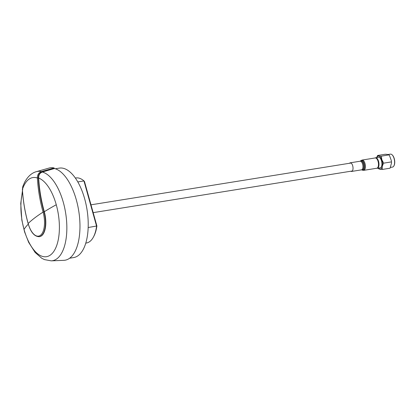 <?xml version="1.0" encoding="UTF-8"?>
<svg xmlns="http://www.w3.org/2000/svg" width="415" height="415" viewBox="0 0 415 415"><rect width="100%" height="100%" fill="white"/><g stroke="black" fill="none" stroke-linecap="round" stroke-linejoin="round"><path stroke-width="0.62" d="M36.38 171.67C31.742 172.884 27.821 176.427 24.61 182.299L22.773 186.558L22.41 189.458C23.11 200.969 25.025 212.324 28.163 223.514A156.502 33.345 -15.6 0 1 34.647 217.963A156.502 33.345 164.4 0 1 43.072 212.107C39.939 200.912 38.04 189.546 37.381 178.009C37.36 174.746 38.72 172.609 41.453 171.592L54.069 167.945L54.432 168.459L41.868 172.09A0.757 0.353 -106.1 0 0 41.453 171.592A45.5 20.885 80.9 0 0 36.38 171.67L49.027 168.07A47.045 21.596 80.9 0 1 54.069 167.945M42.335 172.033A45.053 20.677 80.9 0 1 63.334 202.411A45.053 20.677 80.9 0 1 57.063 258.659A45.053 20.677 80.9 0 1 51.258 260.859L63.869 260.335A46.542 21.362 80.9 0 0 76.344 199.957A46.542 21.362 80.9 0 0 54.448 168.521L42.335 172.033C39.767 173.039 38.543 175.047 38.662 178.061A40.105 18.405 80.9 0 1 56.264 204.751A155.495 33.127 164.4 0 0 44.306 211.743A19.225 8.824 80.9 0 1 39.55 236.643L39.233 236.69C34.424 236.628 30.72 232.26 28.127 223.581L28.163 223.514A18.55 8.513 -99.1 0 0 40.488 235.264A18.55 8.513 -99.1 0 0 43.072 212.107L43.985 211.795A19.215 8.819 80.9 0 1 39.233 236.69M22.82 189.722L22.41 189.458A40.167 18.436 80.9 0 1 37.381 178.009L38.325 177.864C38.958 189.219 40.846 200.533 43.985 211.795L44.306 211.743C41.189 200.58 39.311 189.354 38.662 178.061M55.294 168.765L59.293 168.122A45.297 20.791 80.9 0 1 84.691 198.92A45.297 20.791 80.9 0 1 73.673 257.57L69.668 258.213M75.354 178.066L75.997 177.962A32.93 15.116 80.9 0 1 83.955 180.94L96.586 226.17A32.93 15.116 80.9 0 1 93.406 237.079A32.93 15.116 80.9 0 1 86.45 242.993L85.806 243.097M93.406 237.079L93.832 236.28A32.09 14.732 -99.1 0 0 96.887 225.968L88.182 227.524M96.887 225.968L84.453 181.422L83.955 180.94L77.797 181.931M392.242 154.956A6.215 2.853 80.9 0 1 392.372 155.075A6.215 2.853 80.9 0 1 394.053 157.985A6.215 2.853 80.9 0 1 394.063 165.585A6.215 2.853 80.9 0 1 393.975 165.735M390.546 167.395L392.507 167.079A6.552 3.009 -99.1 0 0 393.892 165.901A6.552 3.009 -99.1 0 0 393.882 157.892A6.552 3.009 -99.1 0 0 392.113 154.826A6.552 3.009 -99.1 0 0 390.427 154.141L387.885 154.551M375.082 157.97A5.333 2.449 80.9 0 1 375.585 157.762A5.333 2.449 80.9 0 1 378.402 160.818A5.333 2.449 80.9 0 1 377.282 168.293A5.333 2.449 80.9 0 1 376.737 168.251M377.282 168.293L380.228 167.821A5.333 2.449 -99.1 0 0 381.349 160.34A5.333 2.449 -99.1 0 0 378.537 157.285L375.585 157.762M390.126 168.065L391.542 162.872L391.35 160.662L389.54 155.667L388.891 154.956C388.575 154.577 387.356 154.344 385.219 154.256L377.614 155.475C377.925 155.858 379.149 156.092 381.286 156.18L381.867 159.765L383.673 163.157C382.334 165.388 381.909 167.484 382.386 169.429C380.254 169.341 379.035 169.107 378.713 168.729M377.614 155.475L376.613 157.596M381.286 156.18L388.912 154.852L389.54 155.667M389.991 168.21L382.386 169.429M391.278 161.933L383.673 163.157M362.098 160.055A5.208 2.391 -99.1 0 1 365.169 164.2A5.208 2.391 -99.1 0 1 364.292 170.098A5.208 2.391 -99.1 0 1 363.753 170.342L376.82 168.241A5.208 2.391 -99.1 0 0 377.36 168.002A5.208 2.391 -99.1 0 0 378.236 162.099A5.208 2.391 -99.1 0 0 375.165 157.954L362.098 160.055L360.76 160.73A4.985 2.288 -99.1 0 0 360.645 160.844M350.815 171.229A4.368 2.008 -99.1 0 0 351.63 171.437A4.368 2.008 -99.1 0 0 352.086 171.234A4.368 2.008 -99.1 0 0 352.817 166.291A4.368 2.008 -99.1 0 0 350.244 162.815A4.368 2.008 -99.1 0 0 349.788 163.012A4.368 2.008 -99.1 0 0 349.534 163.266M56.264 204.751A40.105 18.405 80.9 0 1 50.687 254.82A40.105 18.405 80.9 0 1 24.029 229.412A40.105 18.405 80.9 0 1 22.55 192.072M24.029 229.412A155.495 33.127 -15.6 0 1 28.287 224.136M41.868 172.09C39.409 173.034 38.227 174.959 38.325 177.864M378.506 168.096A6.552 3.009 -99.1 0 0 382.013 167.395A6.552 3.009 -99.1 0 0 381.8 159.837A6.552 3.009 -99.1 0 0 376.81 157.565M363.753 170.342L362.269 170.124A4.985 2.288 -99.1 0 0 363.499 170.005A4.985 2.288 -99.1 0 0 364.188 163.785A4.985 2.288 -99.1 0 0 360.879 160.626A4.985 2.288 -99.1 0 0 360.76 160.73L360.163 161.217L350.244 162.815M362.269 170.124L361.683 169.849A4.596 2.106 -99.1 0 0 362.803 169.735A4.596 2.106 -99.1 0 0 363.441 163.998A4.596 2.106 -99.1 0 0 360.386 161.087A4.596 2.106 -99.1 0 0 360.287 161.176M361.683 169.849L361.553 169.844A4.368 2.008 -99.1 0 0 362.005 169.642A4.368 2.008 -99.1 0 0 362.741 164.693A4.368 2.008 -99.1 0 0 360.163 161.217M51.258 260.859L44.405 259.593L41.692 258.208L35.109 252.445L28.661 242.35L24.563 231.861L21.819 220.012L20.75 203.459L22.457 190.734M28.127 223.581C24.973 212.273 23.058 200.922 22.379 189.536L22.773 186.558M86.818 208.382L87.192 210.716M351.059 163.022L90.984 204.823M352.335 170.985L93.168 212.641M392.372 155.075L392.113 154.826M391.35 160.662L391.542 162.872M378.065 168.018L378.693 168.832M394.063 165.585L393.892 165.901M361.553 169.844L351.63 171.437"/></g></svg>
